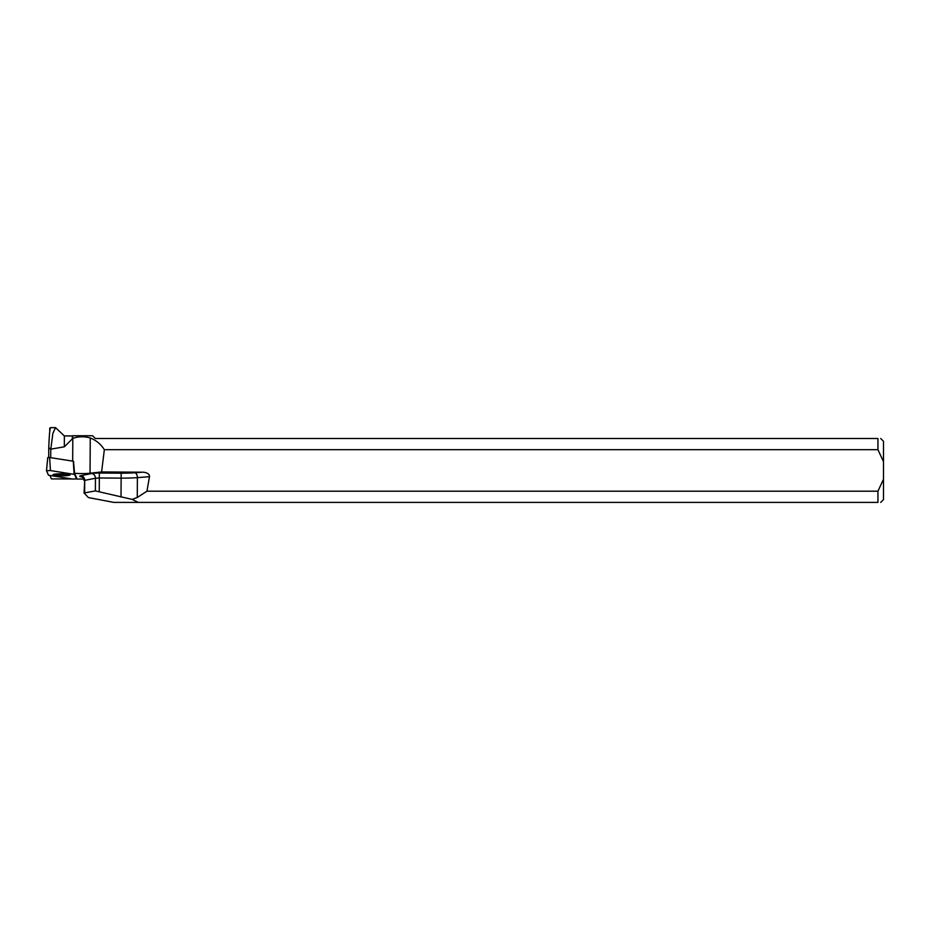 <?xml version="1.0" encoding="UTF-8"?>
<svg xmlns="http://www.w3.org/2000/svg" width="930" height="930" viewBox="0 0 930 930"><rect width="100%" height="100%" fill="white"/><g stroke="black" fill="none" stroke-linecap="round" stroke-linejoin="round"><path stroke-width="1.4" d="M47.744 457.56L46.5 470.708L47.744 457.56L49.616 457.502L73.493 461.257L74.563 474.405L50.441 470.568L46.5 470.696L48.5 475.218L72.621 479.055L76.574 478.915L74.563 474.405M58.544 473.858A8.533 1 -179.6 0 0 52.998 474.753A8.533 1 -179.6 0 0 64.519 475.765A8.533 1 -179.6 0 0 70.064 474.858A8.533 1 -179.6 0 0 58.544 473.858M76.574 478.915L76.446 477.497L76.574 478.915M50.708 457.676L50.766 449.225L48.767 447.714L48.709 457.444M72.261 435.949L64.344 435.949L64.344 446.819L72.261 438.948L72.47 435.74L72.807 438.39C78.225 436.426 84.049 436.275 90.257 437.937L90.047 473.219A11.671 1.36 0.4 0 1 74.563 473.231L73.54 461.385M72.47 435.74L92.57 435.74L95.325 438.495L877.943 438.495C881.559 438.495 881.559 438.495 877.943 438.495L877.943 449.678L104.346 449.678C100.952 444.273 96.255 440.355 90.257 437.937M137.268 497.48L132.165 499.398L95.372 490.912L84.06 492.981L88.385 497.562L113.785 502.398L877.943 502.398L877.943 491.203L146.952 491.203L149.463 476.706L137.396 477.625L137.268 497.48L146.952 491.203M76.4 479.02L83.851 479.066M49.941 475.521L51.441 478.904L72.075 478.973M64.344 435.949L55.533 427.602L52.87 433.426L50.79 449.155L64.344 446.819M104.346 449.678L101.603 471.94L142.488 472.196A7.8 4.441 175.7 0 1 149.463 476.706M877.943 449.678L883.5 461.699L883.5 479.183L877.943 491.203M48.767 447.714C49.255 434.31 49.918 427.626 50.778 427.661L49.755 428.102L49.732 431.718M76.481 477.567L74.563 473.231M90.047 473.219L101.603 471.94M138.314 502.398L132.165 499.398M883.5 461.699L883.5 441.297L880.698 438.495M880.698 502.398L883.5 499.596L883.5 479.183M877.943 502.398C881.559 502.398 881.559 502.398 877.943 502.398M67.495 474.137A8.393 0.988 0.4 0 1 61.543 474.381A8.393 0.988 0.4 0 1 55.579 474.056M48.5 475.218L72.621 479.055L76.562 478.904L74.563 474.405L50.441 470.568L46.5 470.72L48.5 475.218M49.616 457.502L50.441 470.568M74.109 474.254L73.272 461.187M82.863 477.555L80.12 476.509A8.893 1.035 0.4 0 1 80.875 475.683L91.605 473.533A8.893 1.035 0.4 0 1 99.347 473.056L121.167 473.184A23.889 2.79 -179.6 0 0 134.873 472.766L142.488 472.196M121.016 497.039L121.133 478.125L99.324 477.985L99.243 491.377M95.372 490.912L95.453 478.229L84.711 480.38L84.642 492.609M80.875 475.683A4.441 3.848 -101.3 0 1 84.711 480.38L84.06 493.063M99.347 473.056L99.324 477.985L95.453 478.229A4.441 3.848 -101.3 0 0 91.605 473.533M134.873 472.766A4.441 2.534 85.7 0 1 137.396 477.625A28.342 3.313 0.4 0 1 121.133 478.125L121.167 473.184M80.12 476.509A4.441 4.22 110.9 0 1 81.677 476.765C82.247 476.207 83.061 477.497 84.142 480.636M72.807 438.39L72.668 461.094M55.533 427.637L50.685 427.637"/></g></svg>
